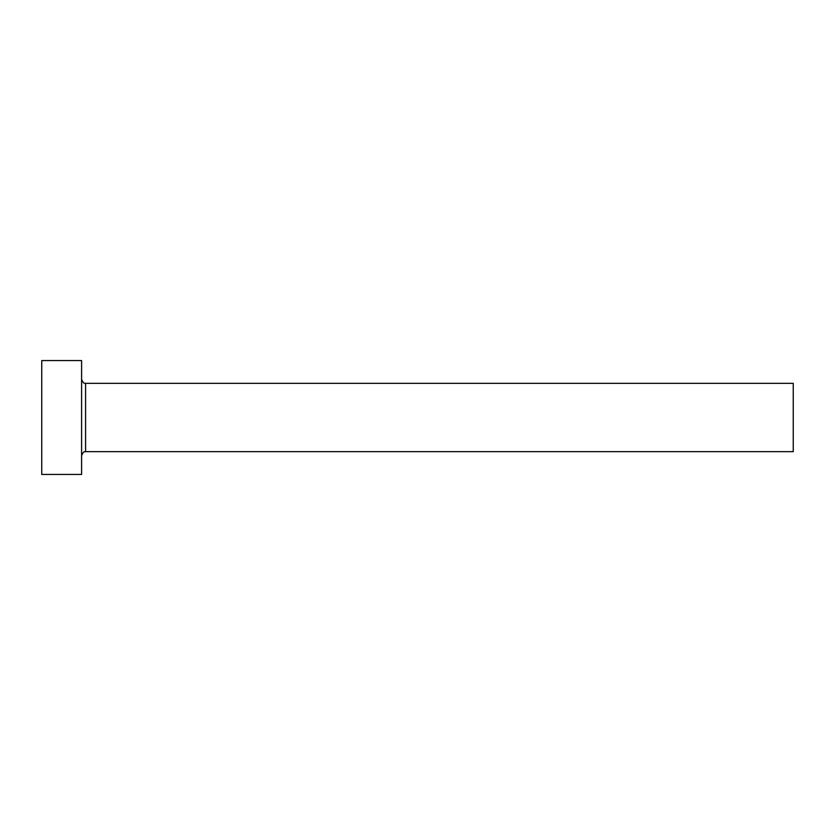 <?xml version="1.0" encoding="UTF-8"?>
<svg xmlns="http://www.w3.org/2000/svg" width="835" height="835" viewBox="0 0 835 835"><rect width="100%" height="100%" fill="white"/><g stroke="black" fill="none" stroke-linecap="round" stroke-linejoin="round"><path stroke-width="1.25" d="M85.587 451.662L85.587 383.338L793.25 383.338L793.25 451.662L85.587 451.662C85.295 452.236 83.886 449.929 81.6 455.649M81.6 417.5L81.6 474.437L41.75 474.437L41.75 360.563L81.6 360.563L81.6 417.5M85.587 383.338C85.295 382.764 83.886 385.071 81.6 379.351"/></g></svg>
